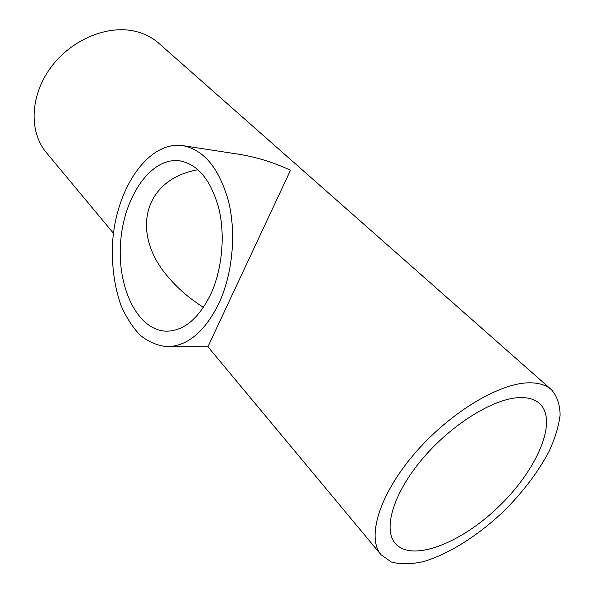 <?xml version="1.0" encoding="UTF-8"?>
<svg xmlns="http://www.w3.org/2000/svg" width="594" height="594" viewBox="0 0 594 594"><rect width="100%" height="100%" fill="white"/><g stroke="black" fill="none" stroke-linecap="round" stroke-linejoin="round"><path stroke-width="0.89" d="M210.877 293.948C198.834 318.451 184.073 330.873 166.587 331.2C137.452 330.68 116.884 287.206 120.641 241.951C123.886 196.651 150.891 156.861 179.759 160.826C197.876 164.271 210.877 180.041 218.763 208.138C225.364 235.15 222.23 269.112 210.877 293.948M198.025 169.713C142.746 179.403 130.197 234.281 168.83 277.762C178.356 288.929 189.894 298.797 203.46 307.35M519.111 397.624C528.051 397.26 534.912 399.257 539.694 403.616C558.271 420.96 537.073 469.817 498.967 506.385C461.167 543.265 411.783 562.704 395.248 543.384C382.885 529.209 393.131 493.673 422.089 459.266C450.928 424.836 493.065 398.611 519.111 397.624M219.03 303.185C232.544 273.975 236.375 233.791 228.653 201.804C219.386 168.592 204.136 149.874 182.9 145.656C148.396 140.63 116.483 187.979 112.674 241.335C111.39 264.508 114.159 285.855 120.99 305.383C126.195 317.396 132.655 327.405 140.377 335.402C148.693 341.988 157.685 345.745 167.36 346.673C187.645 346.139 204.871 331.645 219.03 303.185M182.9 145.656L238.053 154.128C255.828 156.898 273.307 162.273 290.503 170.248L207.93 346.755L167.36 346.673M528.207 382.833C497.824 383.486 447.787 414.159 413.372 455.011C378.809 495.834 366.661 537.941 381.029 554.729L391.409 562.05C400.46 564.471 411.1 564.33 423.344 561.627C448.7 554.232 478.088 535.595 503.682 511.308C522.779 492.24 537.83 472.43 548.841 451.871C554.982 438.624 558.731 426.351 560.09 415.058C559.934 404.611 557.075 396.183 551.514 389.768C546.042 384.882 538.268 382.573 528.207 382.833M113.491 233.286L46.191 152.42C29.069 132.002 29.938 96.273 50.342 68.132C70.619 39.939 107.135 24.577 135.113 31.282C144.357 33.479 152.287 37.511 158.902 43.362L551.514 389.768M381.029 554.729L207.93 346.748"/></g></svg>

